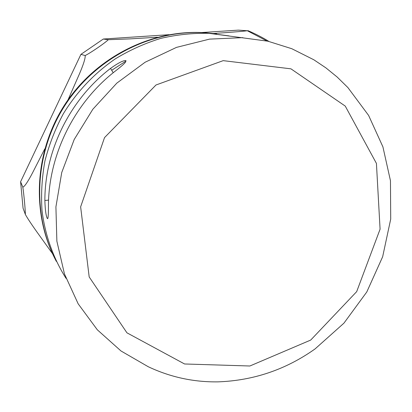 <?xml version="1.0" encoding="UTF-8"?>
<svg xmlns="http://www.w3.org/2000/svg" width="412" height="412" viewBox="0 0 412 412"><rect width="100%" height="100%" fill="white"/><g stroke="black" fill="none" stroke-linecap="round" stroke-linejoin="round"><path stroke-width="0.62" d="M48.58 200.103L44.867 200.495C45.155 209.626 45.943 215.589 47.241 218.391L47.715 218.659C48.225 217.582 48.462 213.483 48.431 206.366C48.395 155.01 74.32 102.5 116.009 70.529C120.541 67.038 123.667 64.313 125.392 62.351L125.784 60.595C123.152 60.425 118.069 63.026 110.534 68.397L113.218 72.739M66.028 278.337C53.318 258.231 45.078 235.195 42.024 210.687C40.937 194.165 41.906 177.613 44.923 161.03C49.11 144.627 55.229 128.905 63.288 113.846C76.637 91.974 94.415 73.207 115.339 58.839C129.775 50.094 144.921 43.275 160.768 38.388C176.83 34.66 192.924 32.97 209.054 33.331L229.129 35.896M44.867 200.495C44.784 150.498 69.973 99.457 110.534 68.397M55.017 258.824C31.183 212.247 34.505 150.89 65.153 104.071C95.857 57.289 151.029 29.509 203.574 32.636L213.756 33.588M56.32 261.352C31.652 214.734 34.381 152.744 65.014 105.276C95.702 57.85 151.384 29.582 204.409 32.739L216.573 33.964M44.754 148.907L32.342 173.231C27.738 181.986 24.566 186.631 22.82 187.156L20.6 181.754L80.922 54.369L85.181 55.553C85.433 58.216 83.518 64.329 79.439 73.892L68.021 99.843M20.6 181.754L23.057 208.178L25.343 214.42C27.31 218.025 31.224 223.953 37.085 232.198L52.628 253.833M201.772 32.538L238.254 30.133L247.318 30.746C241.442 31.523 227.172 32.538 213.267 33.526M157.451 37.24L129.734 38.893L108.294 39.706L103.309 39.032L169.059 34.696M268.567 41.221C262.413 37.441 255.528 33.902 247.906 30.617M108.294 39.706C105.081 42.961 90.815 52.746 85.181 55.553M80.922 54.369L103.309 39.032M22.82 187.156C23.891 193.923 25.441 210.743 25.343 214.42M310.71 340.065L249.873 366L184.561 363.976L126.937 332.819L89.183 276.941L80.639 206.855L104.524 137.608L156.004 84.985L223.201 60.646L290.944 68.835L345.246 106.085L376.424 163.399L380.08 229.19L356.684 291.624L310.71 340.065M242.843 37.646L209.517 39.125L176.48 47.385L145.127 62.227L116.828 83.126L92.839 109.247L74.212 139.477L61.743 172.504L55.914 206.896L56.871 241.169L64.447 273.913L78.172 303.829L97.335 329.816L121.03 350.998L148.243 366.732C170.352 377.16 193.588 382.207 217.958 381.867C253.524 380.585 285.902 369.6 315.092 348.902L343.922 323.173L366.793 291.979L382.655 256.748L390.71 219.091L390.463 180.729L382.918 146.873L368.616 115.432L347.898 87.571L337.165 77.034L325.928 67.887L313.826 59.771L291.794 48.714L267.888 41.205L209.054 33.331M204.409 32.739L203.574 32.636M111.704 70.282L126.108 60.997M266.487 40.773L247.324 30.74"/></g></svg>
